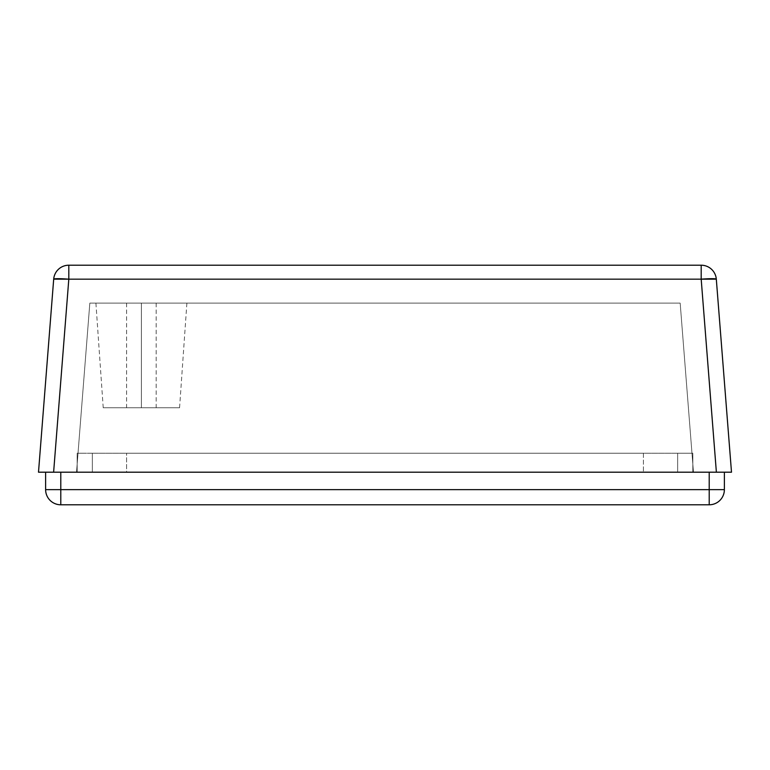 <?xml version="1.0" encoding="UTF-8"?>
<svg xmlns="http://www.w3.org/2000/svg" width="770" height="770" viewBox="0 0 770 770"><rect width="100%" height="100%" fill="white"/><g stroke="black" fill="none" stroke-linecap="round" stroke-linejoin="round"><path stroke-width="0.58" stroke-dasharray="3.85 2.89" d="M141.391 303.111L156.175 303.111L141.391 303.111L141.391 407.744L141.391 303.111L141.391 407.744L156.175 407.744L141.391 407.744L141.391 303.111L186.889 303.111L95.904 303.111L186.889 303.111L95.904 303.111L141.391 303.111L141.391 407.744L179.564 407.744L141.391 407.744L141.391 303.111L141.391 407.744L103.218 407.744L179.564 407.744L126.607 407.744L156.175 407.744L141.391 407.744L141.391 303.111L126.607 303.111L141.391 303.111M680.17 303.111L89.83 303.111L680.17 303.111L693.472 472.193L76.528 472.193L693.472 472.193L76.528 472.193L89.83 303.111L680.17 303.111L89.83 303.111L76.528 472.193L89.83 303.111L76.528 472.193L693.472 472.193L680.17 303.111M38.5 472.193L53.688 279.173C55.113 270.597 60.147 265.948 68.809 265.207A15.159 15.159 0 0 0 53.688 279.173L38.5 472.193L731.5 472.193L716.312 279.173L731.5 472.193M716.379 472.193L701.191 279.173A15.159 1.184 175.5 0 1 716.312 279.173A15.159 15.159 0 0 0 701.191 265.207L68.809 265.207L701.191 265.207L701.191 279.173L68.809 279.173L68.809 265.207L68.809 279.173L53.688 279.173A15.159 1.184 -175.5 0 1 68.809 279.173L701.191 279.173L716.379 472.193L53.621 472.193L68.809 279.173L53.621 472.193M701.191 265.207C709.853 265.948 714.887 270.597 716.312 279.173L701.191 279.173M141.391 407.744L126.607 407.744L141.391 407.744M60.791 472.193L60.791 489.633L709.209 489.633L709.209 472.193L60.791 472.193L724.378 472.193L724.378 489.633L709.209 489.633L709.209 472.193L60.791 472.193L60.791 489.633L45.623 489.633L45.623 472.193L60.791 472.193L45.623 472.193L46.778 472.193L45.623 472.193L45.623 489.633L724.378 489.633C723.473 498.844 718.42 503.898 709.209 504.793A15.159 15.159 0 0 0 724.378 489.633L724.378 472.193L60.791 472.193M60.791 504.793L709.209 504.793L709.209 489.633L709.209 504.793L60.791 504.793L60.791 489.633L60.791 504.793C51.58 503.898 46.527 498.844 45.623 489.633A15.159 15.159 0 0 0 60.791 504.793M77.173 472.193L692.827 472.193L77.173 472.193L92.333 472.193L92.333 453.241L77.173 453.241L77.173 472.193L77.173 453.241L77.173 472.193L77.173 453.241L92.333 453.241L92.333 472.193L77.173 472.193M92.333 453.241L677.667 453.241L677.667 472.193L92.333 472.193L92.333 453.241L92.333 472.193L677.667 472.193L677.667 453.241L692.827 453.241L692.827 472.193L677.667 472.193L692.827 472.193L692.827 453.241L692.827 472.193L692.827 453.241L677.667 453.241L677.667 472.193L677.667 453.241L92.333 453.241L692.827 453.241L92.333 453.241M126.607 472.193L643.393 472.193L126.607 472.193L126.607 453.241L643.393 453.241L643.393 472.193L126.607 472.193L126.607 453.241L126.607 472.193L643.393 472.193L643.393 453.241L126.607 453.241L126.607 472.193M643.393 453.241L643.393 472.193L643.393 453.241L126.607 453.241L643.393 453.241M77.173 453.241L86.529 453.241L77.173 453.241M156.175 303.111L156.175 407.744M186.889 303.111L179.564 407.744M95.904 303.111L103.218 407.744M126.607 303.111L126.607 407.744"/><path stroke-width="1.16" d="M731.5 472.193L38.5 472.193L53.688 279.173L38.5 472.193L716.379 472.193L701.191 279.173L68.809 279.173L53.621 472.193L68.809 279.173A15.159 1.184 -175.5 0 0 53.688 279.173A15.159 15.159 0 0 1 68.809 265.207A15.159 15.159 0 0 0 53.688 279.173L68.809 279.173L68.809 265.207L68.809 279.173L701.191 279.173L716.379 472.193L731.5 472.193L716.312 279.173L731.5 472.193L716.379 472.193M701.191 265.207L68.809 265.207L701.191 265.207L701.191 279.173L701.191 265.207A15.159 15.159 0 0 1 716.312 279.173A15.159 1.184 175.5 0 0 701.191 279.173L716.312 279.173A15.159 15.159 0 0 0 701.191 265.207L701.191 279.173M53.621 472.193L38.5 472.193M45.623 472.193L45.623 489.633L60.791 489.633L60.791 472.193L60.791 504.793L709.209 504.793L60.791 504.793L60.791 489.633L45.623 489.633A15.159 15.159 0 0 0 60.791 504.793A15.159 15.159 0 0 1 45.623 489.633L45.623 472.193M709.209 472.193L709.209 489.633L60.791 489.633L724.378 489.633L724.378 472.193L724.378 489.633A15.159 15.159 0 0 1 709.209 504.793A15.159 15.159 0 0 0 724.378 489.633L709.209 489.633L709.209 504.793L709.209 472.193"/></g></svg>
